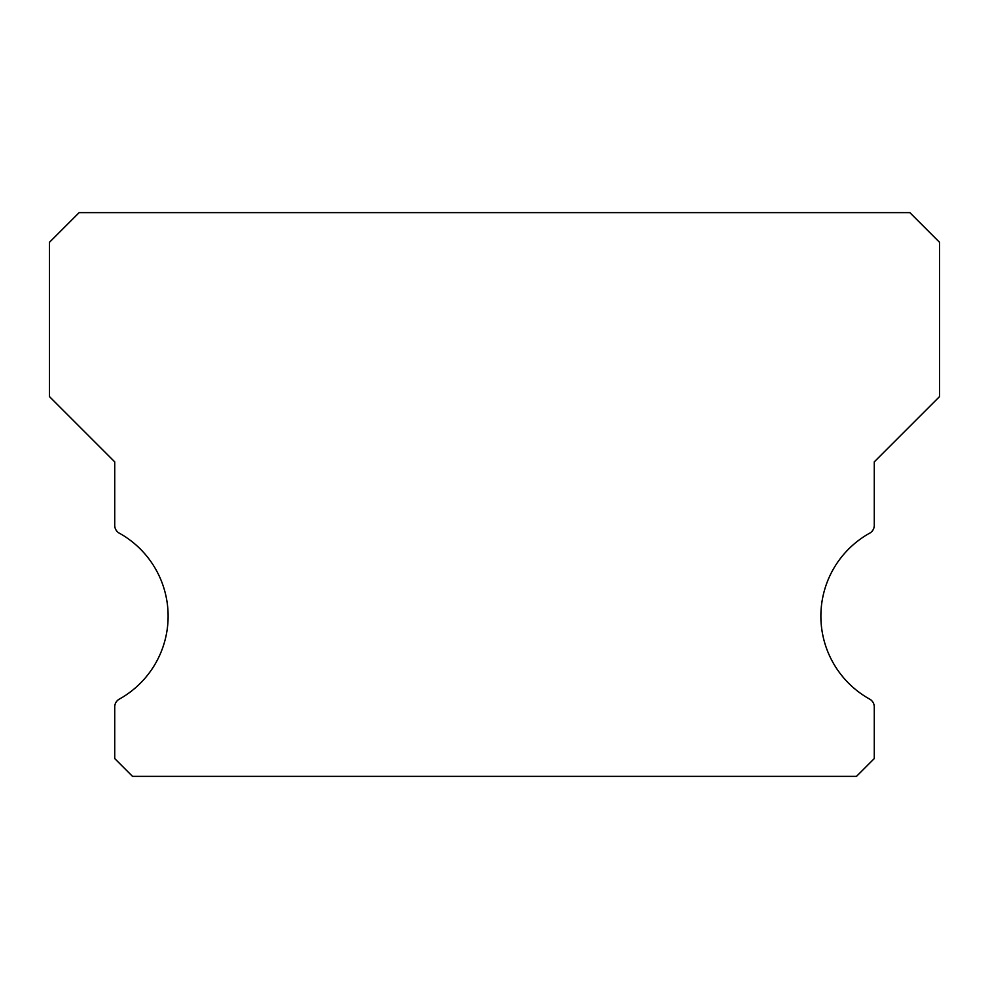<?xml version="1.0" encoding="UTF-8"?>
<svg xmlns="http://www.w3.org/2000/svg" width="989" height="989" viewBox="0 0 989 989"><rect width="100%" height="100%" fill="white"/><g stroke="black" fill="none" stroke-linecap="round" stroke-linejoin="round"><path stroke-width="1.48" d="M874.276 461.863L939.55 396.589L939.55 242.305L909.88 212.635L79.12 212.635L49.45 242.305L49.45 396.589L114.724 461.863L114.724 525.369A8.901 8.901 0 0 0 119.298 533.158A94.944 94.944 0 0 1 119.298 699.136A8.901 8.901 0 0 0 114.724 706.925L114.724 758.563L132.526 776.365L856.474 776.365L874.276 758.563L874.276 706.925A8.901 8.901 0 0 0 869.702 699.136A94.944 94.944 0 0 1 869.702 533.158A8.901 8.901 0 0 0 874.276 525.369L874.276 461.863"/></g></svg>

